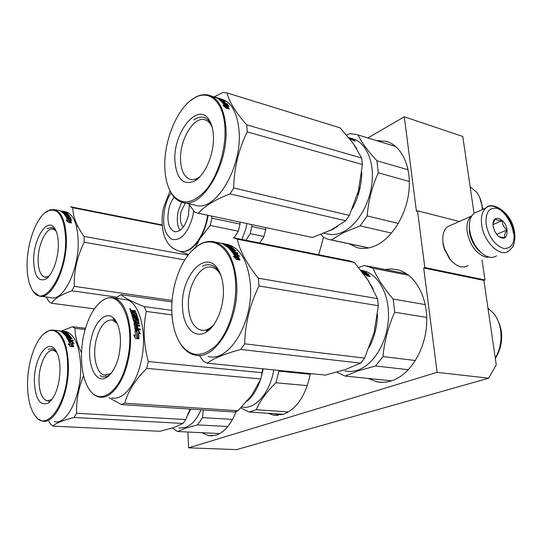 <?xml version="1.0" encoding="UTF-8"?>
<svg xmlns="http://www.w3.org/2000/svg" width="542" height="542" viewBox="0 0 542 542"><rect width="100%" height="100%" fill="white"/><g stroke="black" fill="none" stroke-linecap="round" stroke-linejoin="round"><path stroke-width="0.81" d="M187.837 432.015L188.657 447.841L236.542 449.609L488.66 378.201L496.269 364.807L483.884 280.397L484.995 279.977L482.055 260.011M367.889 137.966L404.291 116.794L462.753 136.442L474.033 213.318M488.66 378.201L437.109 372.34L423.708 267.999L483.884 280.397M404.291 116.794L416.432 211.299L417.509 210.784L459.318 221.488M484.995 279.977L424.82 267.538L417.509 210.784M424.82 267.538L423.708 267.999M348.953 243.771L357.442 247.755C363.262 249.191 369.346 248.473 375.694 245.614C392.103 238.202 406.608 214.774 408.993 190.554C411.459 166.326 401.453 145.581 386.351 141.354L376.426 140.588M318.71 254.767L323.493 237.328M368.011 378.411L376.758 381.778C381.453 382.733 386.25 382.462 391.141 380.972C409.42 375.531 425.301 350.694 426.649 323.879C428.119 297.05 414.942 273.791 397.455 269.713L391.249 268.913L384.969 269.51M267.978 413.275L273.331 415.091L282.924 414.474C296.616 409.251 305.776 395.633 310.403 373.607M201.929 432.699L208.785 435.673L216.068 435.172C224.408 432.313 231.102 424.4 236.143 411.446M188.657 447.841L437.109 372.34M469.555 230.892L470.273 234.49C471.906 240.614 474.69 245.865 478.647 250.255L482.204 253.473M477.766 211.61L474.155 213.23C470.185 216.57 468.688 222.254 469.67 230.282L470.429 234.076C472.15 240.533 475.09 246.075 479.257 250.695C482.482 254.144 485.788 256.278 489.169 257.091C492.048 257.721 494.561 257.287 496.696 255.783M513.884 231.766C511.167 219.679 505.584 211.861 497.122 208.318C488.918 207.213 485.253 212.627 486.133 224.564C488.925 237.084 494.643 245.018 503.301 248.365C511.431 249.042 514.954 243.514 513.884 231.766M507.082 230.004C505.469 217.376 490.964 213.399 493.213 226.4L494.758 231.359L497.996 235.973C504.209 240.275 507.244 238.284 507.082 230.004M498.918 236.786L504.859 237.714C504.074 235.75 504.765 233.182 506.926 230.018C503.877 227.511 502.305 224.368 502.204 220.608C498.464 220.635 496.174 220.025 495.347 218.772L493.078 223.419M502.204 220.608L493.051 224.537M495.3 232.403L494.568 230.946M506.926 230.018L496.567 234.354M471.825 215.797L471.445 216.075C467.705 219.212 466.296 224.53 467.204 232.044C470.043 245.33 476.12 253.67 485.436 257.064L489.494 257.159M442.922 243.222L444.244 248.859L449.535 258.758L453.464 262.768M450.842 225.269L447.435 226.793C443.654 229.91 442.184 235.147 443.01 242.511L444.426 248.561L450.104 259.191C453.518 263.419 457.143 265.973 460.985 266.867L464.792 266.969L468.098 265.587M469.379 224.347L469.379 231.8C471.066 241.027 475.138 248.08 481.601 252.972M369.258 347.347C374.414 337.361 377.171 326.413 377.523 314.516M373.167 288.913L365.891 276.935M345.024 370.931C349.15 371.798 353.364 371.527 357.673 370.118C373.458 365.037 387.164 342.713 388.404 318.804C389.759 294.889 378.526 274.211 363.438 270.695L361.202 270.262M365.281 272.606L368.756 274.259L366.71 273.52L370.2 276.413L368.201 275.566L364.678 272.809L362.408 272.057L365.281 272.606L365.098 273.093M366.568 273.859L365.464 273.351M368.607 275.736L366.48 274.083L366.71 273.52M365.965 275.085L364.028 273.961L367.442 276L370.342 276.549L368.113 275.607L364.59 272.829L364.373 273.385M367.761 276.061L364.576 273.534M368.113 275.607L367.876 276.081M366.107 274.78L362.557 272.145L364.59 272.829M361.08 270.458L361.948 270.607L360.938 270.282M361.385 270.851L363.052 271.169M363.099 271.02L361.236 270.661M362.876 271.969L361.812 271.393M362.964 271.725L361.494 270.986M362.131 271.813L366.433 272.653L362.097 271.278M362.164 271.075L361.453 270.939M408.417 369.712L375.531 365.986L358.079 370.904L345.051 376.073L391.636 380.816M425.267 304.611L393.153 299.042L394.705 312.233L426.73 317.422M358.641 267.423L364.488 265.472L373.072 268.276L408.77 275.302M393.153 299.042C383.709 288.026 377.022 277.768 373.072 268.276M415.457 360.538L383.004 356.575C384.298 341.501 388.201 326.724 394.705 312.233M383.004 356.575L375.531 365.986M336.86 372.185L345.051 376.073M487.976 308.296L493.24 312.937C502.698 323.486 503.721 344.245 495.273 357.991M496.906 318.364C503.789 331.514 503.281 344.936 495.368 358.635M354.421 262.457L368.438 280.742L377.537 298.662L378.336 305.735L258.968 285.98L258.378 278.229C246.847 263.947 239.821 250.932 237.315 239.185L233.087 237.708L349.908 260.98L354.421 262.457L237.315 239.185M213.677 324.854L210.1 327.971C206.956 330.071 203.873 330.776 200.852 330.071C193.582 327.612 189.449 320.004 188.447 307.26C186.888 286.637 200.106 263.676 212.098 267.321C215.113 268.1 217.701 270.194 219.862 273.608L221.048 275.77M182.559 307.91C183.25 327.598 195.208 339.997 207.03 331.575C217.01 325.186 224.612 304.956 223.284 287.673C222.755 280.282 221.048 274.232 218.162 269.523C205.574 247.823 179.937 277.172 182.559 307.91M180.649 344.095C175.479 336.142 172.559 325.85 171.889 313.215C170.33 286.298 182.112 255.316 198.264 245.54C214.978 234.144 233.744 250.458 235.54 281.589C237.172 304.651 229.117 331.345 216.712 344.753C202.898 357.876 190.872 357.659 180.649 344.095L180.96 344.698C184.7 350.227 189.185 353.641 194.422 354.942C214.923 361.765 240.045 319.976 236.536 281.474C234.266 259.09 226.976 245.912 214.666 241.949C209.408 240.675 204.11 241.698 198.772 245.025L191.712 250.926M199.348 355.464L203.182 360.972L207.166 363.181L325.396 375.118L345.376 369.536L360.681 363.147L364.631 358.093L244.679 343.831C245.099 324.069 249.862 304.78 258.968 285.98M378.336 305.735L374.149 332.375L364.631 358.093M360.681 363.147L240.804 349.454L244.679 343.831M207.166 363.181C213.616 358.343 224.828 353.763 240.804 349.454M224.178 243.995L224.639 244.015M226.034 244.144L228.121 244.55C240.546 248.521 247.938 261.596 250.296 283.757C253.947 321.88 228.744 363.181 208.033 356.385M377.537 298.662L258.378 278.229M178.291 340.064L180.96 344.698M234.977 253.974L237.491 255.262M237.511 255.221L239.991 259.896L237.836 258.67L235.303 254.13L232.83 252.951L236.427 253.629L239.733 256.339L237.511 255.221L237.193 255.763L239.205 259.449M236.427 253.629L236.122 254.184M219.659 242.911L222.437 243.5M222.64 243.466L224.862 243.941M224.869 243.9L223.399 243.676L224.178 244.022M224.198 243.927L229.794 245.838L225.499 245.072L226.021 245.858M225.736 245.269L230.553 246.596M230.641 246.319L231.278 246.739L226.786 245.872L226.637 246.312M226.786 245.872L228.582 247.227L228.419 247.647M229.605 247.477L229.456 247.87M228.528 247.369L229.083 247.802M228.602 246.624L229.625 247.423L228.582 247.227M229.429 247.26L229.916 247.355M228.663 246.434L231.251 246.928L233.087 248.805L228.92 248.27L232.288 252.179L238.073 253.534L237.545 252.809L235.12 252.355L233.853 250.777L233.575 251.366L234.822 252.924M231.251 246.928L231.942 247.199L231.78 247.674M232.918 249.225L233.06 248.866L233.582 249.347M231.942 247.199L234.401 249.496M232.85 250.37L233.06 249.889L232.294 249.103L232.037 249.713L232.64 250.329M234.185 250.106L235.479 250.35L235.269 250.824M235.479 250.35L236.048 250.973L231.536 250.119L231.265 250.716L232.775 252.518M231.536 250.119L232.938 251.847L232.647 252.423M234.076 252.159L233.785 252.728L233.209 251.996L234.076 252.159L232.809 250.58L233.853 250.777M231.99 248.663L232.545 249.151M231.116 247.254L230.011 247.098L230.12 247.999M230.607 248.405L230.702 248.778L229.137 248.48M230.011 247.098L231.068 248.175M231.129 248.019L227.999 247.423L223.182 244.191M223.243 243.954L224.605 244.957M225.587 244.754L224.618 244.293L225.784 245.12M225.757 245.214L225.147 245.282M225.655 244.496L226.82 245.323M226.888 245.086L228.026 245.553M219.666 242.911L228.094 245.323M230.303 248.798L232.017 249.693L231.251 248.907L230.303 248.798L230.045 249.415L231.475 250.241M230.878 249.395L230.614 249.998M232.017 249.693L231.807 250.167M231.014 249.483L231.597 250.133M221.231 243.25L223.162 243.731L221.211 243.372M229.51 248.859L230.221 248.995M231.603 249.259L232.186 249.367M233.67 251.17L234.28 251.285M219.923 242.931L219.564 242.897M234.469 249.327L232.294 249.103M224.7 244.632L225.851 244.889M235.519 257.538L232.945 253.114L235.16 254.178L237.687 258.737L240.086 260.106L236.447 259.442L233.263 256.319L235.519 257.538L235.181 258.046L234.679 257.084M235.16 254.178L234.849 254.726L237.342 259.239L238.317 259.787M233.609 254.137L234.849 254.726M237.687 258.737L237.342 259.239M202.403 266.312C205.262 264.787 208.074 264.361 210.838 265.031C214.944 266.129 218.236 269.408 220.73 274.869M213.101 325.634L206.211 331.04M247.091 401.243C252.64 396.439 257.037 389.427 260.275 380.199M261.8 375.118L263.161 368.838M273.771 369.908C270.031 393.146 254.875 410.064 241.813 406.981M283.452 414.305L249.144 412.028L240.844 407.95M310.281 374.285L278.873 371.128L275.939 382.76L307.341 385.613M278.873 371.128L278.683 370.403M288.507 411.927L256.237 409.718C260.18 400.707 266.745 391.724 275.939 382.76M256.237 409.718L249.144 412.028M262.823 368.804L260.783 378.953L146.706 368.364L148.312 361.561C143.589 344.136 142.912 327.429 146.279 311.454L144.233 306.609C132.309 301.921 124.626 297.937 121.198 294.665L172.01 301.948M111.638 372.686L110.283 373.736L104.369 375.078C96.388 373.648 92.343 355.613 96.151 340.003C99.816 326.216 105.229 319.556 112.384 320.017L117.336 323.662M91.246 338.648C85.521 361.331 95.074 385.877 107.18 377.063C112.37 373.343 116.252 366.324 118.813 355.992C121.815 340.884 120.69 328.974 115.446 320.268C108.136 309.15 95.29 319.536 91.246 338.648M89.694 389.928C81.422 378.899 79.139 354.827 83.99 334.082C87.96 317.571 94.213 306.352 102.743 300.431C120.317 287.382 136.428 324.001 127.065 361.189C120.283 391.947 100.277 405.911 89.694 389.928L90.047 390.477C92.662 394.041 95.656 396.216 99.03 397.001C109.687 399.84 122.695 384.434 127.892 361.419C135.066 332.429 127.16 300.153 113.454 297.904C110.087 297.124 106.686 297.809 103.244 299.95L98.949 303.425M109.023 397.699L121.313 404.569L234.246 411.981L237.958 410.748L124.775 403.187C127.858 391.554 135.168 379.942 146.706 368.364M260.783 378.953L251.827 395.247L237.958 410.748M121.313 404.569L124.775 403.187M171.794 310.39L144.233 306.609M116.245 298.296L117.865 296.542L121.198 294.665M123.8 299.353L126.042 299.672C139.911 301.935 148.007 333.953 140.852 362.673C135.663 385.47 122.56 400.721 111.767 397.889M171.983 314.888L146.279 311.454M262.342 372.727L148.312 361.561M88.902 388.783L90.047 390.477M135.507 330.369L138.163 330.688L139.748 333.425M138.711 332.673L138.935 338.669L137.289 337.368L136.997 331.426L135.066 330.064L138.474 330.471L140.439 333.933L138.4 332.863L138.617 338.411M135.859 328.289L135.5 325.64L136.042 328.479L136.875 328.581L136.557 326.176L137.546 326.298L137.864 328.696L140.161 328.974L140.283 330.031L135.419 329.448L134.958 328.953L134.037 322.788L134.369 322.429L138.203 322.754L137.404 319.922L136.293 319.929L136.699 321.657L136.367 322.009L133.725 321.284L131.367 313.215L132.356 313.344L133.217 315.329L134.043 315.437L133.495 313.879L134.477 314.008L135.033 315.566L136.286 315.593L135.202 313.086L131.11 312.551L130.134 310.315L131.875 310.248L132.709 310.803L132.336 311.081M130.229 310.519L132.289 311.027M132.709 310.803L133.095 310.41L132.851 310.871L135.087 311.399M133.095 310.41L135.215 310.688L134.965 311.149M135.215 310.688L135.575 311.46L133.427 311.332L133.535 312.72L135.954 313.351L137.451 316.663M133.352 311.664L133.535 312.72M133.793 312.28L136.211 312.917L137.499 316.589M135.663 312.531L135.405 312.964M137.201 316.718L133.352 316.223L133.346 317.483L137.607 318.032L137.743 318.5M133.623 317.111L137.885 317.653L137.607 318.032M137.885 317.653L138.142 318.554L133.881 318.005L133.596 318.371L134.463 321.182L135.547 320.803L135.127 319.089L138.115 319.861L139.009 323.804M133.881 318.005L134.267 321.013M135.127 319.089L135.439 318.764L135.154 319.116M135.439 318.764L137.892 319.075L137.607 319.428M137.892 319.075L138.406 319.509L138.115 319.861M138.406 319.509L139.003 323.75M137.018 325.166L137.085 323.567L137.018 325.166L139.314 325.444L139.423 326.121M137.316 324.882L139.612 325.159L139.314 325.444M139.612 325.159L139.775 326.162L135.5 325.64M136.875 328.581L136.53 328.54M136.598 326.487L137.241 326.562L137.553 328.933L139.856 329.211L139.944 329.99M136.293 319.929L136.408 322.009M132.356 313.344L132.743 315.566L133.772 315.83L134.043 315.437M133.014 315.166L132.743 315.566M133.617 315.383L133.772 315.83M134.477 314.008L134.762 315.959L136.205 315.715M135.033 315.566L134.762 315.959M136.171 315.715L135.9 316.108M136.327 324.76L136.096 323.445L135.263 323.344L134.836 323.784L135.012 324.76L136.327 324.76L135.012 324.76M135.134 323.479L135.31 324.475M132.81 312.151L132.316 311.027L131.489 310.918L131.137 311.474L131.57 312.463L132.553 312.592L132.81 312.151L131.821 312.023L131.57 312.463M131.388 311.027L131.821 312.023M132.343 312.09L132.553 312.592M133.664 314.353L134.213 314.421M131.55 313.696L132.092 313.764M134.03 322.741L137.905 323.073M135.554 328.527L136.564 328.818M133.488 316.663L133.081 316.609L133.346 317.483M130.398 310.051L130.195 310.437M129.87 308.567L130.846 309.38L130.398 309.57L129.762 308.798M134.558 320.681L135.419 320.939M139.301 323.445L138.969 323.804L137.085 323.567M135.432 336.182L135.094 330.295L136.821 331.521L137.099 337.476L138.935 338.926L135.493 338.533L133.698 334.861L135.107 335.932M136.821 331.521L136.78 337.598L138.4 338.865M135.134 330.755L136.509 331.724M134.023 335.498L135.121 336.325M130.554 309.035L129.572 308.825L130.466 309.204M113.041 318.845L116.896 322.727M110.988 373.519C108.156 376.25 105.351 377.313 102.567 376.717L99.958 375.552M187.498 415.592L190.791 409.129M178.887 428.011L185.228 427.516C191.502 425.274 196.773 419.366 201.048 409.806M227.843 426.527L197.539 424.887L185.567 428.153L177.505 431.513L219.767 433.566M232.565 419.406L202.593 417.611L203.223 409.948M202.593 417.611L197.539 424.887M172.376 428.011L177.505 431.513M51.964 399.508L47.046 400.884C42.032 399.027 39.349 392.422 38.99 381.06C38.645 365.132 46.524 348.343 53.651 350.43L56.849 352.449M34.356 381.548C35.311 399.142 39.993 406.297 48.394 403.018C55.677 396.805 59.552 385.396 60.02 368.797C59.816 360.362 58.258 354.068 55.345 349.908C47.289 337.937 33.746 359.136 34.356 381.548M35.054 415.68C30.203 408.831 27.696 398.58 27.534 384.935C27.283 362.733 35.67 338.371 46.023 332.246C56.659 324.949 67.452 340.098 67.635 365.017C68.895 401.514 46.869 433.912 35.054 415.68L38.157 419.027L42.229 421.019C54.579 424.969 69.335 394.38 68.407 364.929C67.493 344.766 62.73 333.201 54.125 330.234L51.436 330.044L48.699 330.688L43.367 334.299M48.882 421.358L50.467 424.054L52.892 426.12L159.965 431.269L173.786 427.55L183.02 423.444L185.682 419.555L76.585 413.261C76.205 400.667 78.529 388.133 83.549 375.66M190.113 409.088L185.682 419.555M183.02 423.444L74.058 417.482L76.585 413.261M52.892 426.12C55.894 423.146 62.953 420.267 74.058 417.482M68.861 339.854L68.665 340.295L68.048 338.33L69.058 339.976L69.843 340.058L69.112 338.662L70.04 338.764L70.772 340.159L72.933 340.39L70.338 340.112M69.843 340.058L69.647 340.491L68.814 339.949M85.507 328.262L72.465 326.738L61.422 331.06M78.217 345.301L77.391 345.22M68.936 344.339L68.461 344.285M64.044 331.352L66.07 331.582C74.803 334.55 79.667 346.033 80.656 366.04C81.693 395.247 66.856 425.565 54.329 421.635M81.517 352.788C77.174 344.15 75.013 336.006 75.026 328.35L72.465 326.738M85.141 329.522L75.026 328.35M34.823 415.362L35.42 416.188M69.796 341.487L71.463 341.663L72.831 342.869M72.296 342.625L73.671 346.623L71.896 345.694L70.487 341.792L68.461 340.898L71.659 341.243L74.125 343.472L72.296 342.625L72.086 343.032L73.278 346.413M71.659 341.243L71.463 341.663M63.123 331.799L65.406 331.955L63.888 332.029L66.639 332.639L68.333 333.953L64.498 333.655L64.884 334.035L69.268 334.881L65.264 334.434L65.115 334.936L66.185 336.209L62.222 332.429L64.234 333.296L65.013 333.384L64.274 332.781L67.1 333.567L65.731 332.625L61.883 332.192L60.887 331.447L63.082 331.995M63.421 331.731L63.339 332.144M66.998 333.479L67.682 334.014M64.884 334.035L64.742 334.543L65.216 334.59M68.888 334.482L68.787 334.827M65.264 334.434L66.327 335.701L66.165 336.189M67.235 335.857L67.093 336.291L66.72 335.816M66.727 335.146L67.255 335.803L66.327 335.701M66.91 335.369L67.784 335.464M66.822 334.848L69.119 335.098L68.99 335.525M69.119 335.098L70.765 337.442M69.661 335.322L71.09 337.442M69.403 338.432L69.139 337.266L69.403 338.432L71.585 338.709M69.586 337.971L71.74 338.208L71.558 338.669M71.74 338.208L72.072 338.764L68.048 338.33M69.383 339.163L70.575 340.593L72.811 340.979M70.04 338.764L69.857 339.217M67.655 335.857L67.886 335.363L69.024 335.552L70.026 336.887L66.205 336.745L68.15 340.227L73.238 341.026L72.933 340.39M69.999 336.948L69.857 337.341L69.532 336.907M67.635 335.911L68.035 336.413M67.797 335.417L68.4 336.426M63.15 332.531L63.021 333.052L64.728 333.879M64.024 333.222L63.888 333.737M65.196 332.883L64.925 333.703M64.152 333.283L64.613 333.669M65.074 333.405L65.541 333.77M64.593 333.032L65.148 333.093M68.651 337.869L68.211 337.165L67.432 337.077L67.493 338.14L68.475 338.33L68.651 337.869L67.669 337.68L67.493 338.14M66.409 337.056L67.669 337.68M68.156 337.815L68.475 338.33M61.93 331.765L63.394 332.178L62.012 331.745L61.849 332.171M66.185 336.711L68.299 336.772M68.272 337.26L69.105 337.354M68.665 340.295L69.647 340.491M69.064 335.613L69.511 335.81M64.837 334.218L64.362 334.163L64.742 334.543M63.373 332.266L63.787 332.314M64.302 332.368L65.304 332.483M60.216 331.094L61.219 331.325L60.209 331.135M71.151 337.28L69.139 337.266M68.455 336.27L66.205 336.216M69.965 344.854L68.522 341.047L70.338 341.846L71.747 345.762L73.726 346.805L70.487 346.474L68.116 343.926L69.965 344.854L69.742 345.227L69.552 344.644M70.338 341.846L71.524 346.135L72.601 346.69M68.793 341.67L70.135 342.266M71.747 345.762L71.524 346.135M69.017 344.868L69.742 345.227M60.203 331.209L61.083 331.311L60.176 331.223M48.346 349.339L52.398 348.675L56.368 351.521M51.3 400.342L48.875 401.981M329.102 230.933L332.598 229.456L337.47 226.461M357.544 194.178L359.339 187.139M352.408 208.67C358.486 197.302 361.602 185.174 361.765 172.275M356.778 148.738L352.09 141.875M323.953 233.209L327.314 233.941C332.388 235.201 337.7 234.496 343.249 231.82C357.415 224.964 369.929 203.9 372.049 182.336C374.244 160.75 365.742 142.383 352.74 138.779L348.696 137.553M350.45 138.481L353.831 139.68L351.866 138.928L355.146 141.096L348.946 137.858M350.525 138.271L348.879 137.776M349.759 138.86L355.274 141.205L349.726 138.461M351.182 139.626L349.692 138.786M351.209 139.416L349.183 138.149M349.827 138.19L348.967 137.878M349.116 137.729L348.723 137.587M391.554 233.101L360.132 225.851L343.635 232.586L331.399 239.93L368.784 247.918M408.119 169.795L376.88 160.723L378.302 172.796L409.366 181.502M346.623 135.08L350.003 133.63L356.595 134.491L395.85 146.591M376.88 160.723C367.964 151.171 361.697 142.587 358.079 134.978M398.377 223.44L367.185 215.933C368.364 200.974 372.069 186.597 378.302 172.796M367.185 215.933L360.132 225.851M321.067 234.368L323.682 237.559L328.527 239.408L331.399 239.93M470.131 186.699L476.581 192.18C480.077 196.787 482.021 202.566 482.4 209.537M479.765 197.62L483.03 209.253M227.017 92.939L340.044 127.831L353.262 143.461L361.677 158.04L362.408 164.504L247.233 131.862L246.698 124.836C235.824 112.614 229.259 101.977 227.017 92.939L223.047 92.391L214.253 96.842M200.066 176.516L198.148 177.844C195.364 179.483 192.722 179.978 190.222 179.327C184.544 177.356 181.333 171.286 180.594 161.123C178.995 141.096 193.44 115.873 204.923 119.802C207.423 120.514 209.517 122.316 211.204 125.209L212.152 127.113M174.978 161.814C176.827 179.375 183.433 185.743 194.802 180.906C205.486 175.059 214.774 152.356 213.358 134.836C212.959 129.145 211.732 124.484 209.673 120.852C198.677 100.033 172.403 132.709 174.978 161.814M171.265 192.945C167.525 186.794 165.398 178.779 164.89 168.908C163.21 141.801 177.295 107.113 194.544 97.878C209.063 89.159 223.372 101.53 224.869 126.747C226.42 148.467 218.08 175.798 205.696 190.371C191.875 204.808 180.398 205.669 171.265 192.945L171.543 193.589C174.47 198.257 178.094 201.19 182.424 202.376C201.881 209.829 229.334 164.084 225.818 126.625C224.144 108.908 218.494 98.441 208.86 95.209C204.463 94.023 199.876 94.762 195.093 97.438L190.201 100.853M188.453 203.69L194.646 212.051L197.566 213.094L312.422 237.491L331.325 229.849L345.667 220.743L349.394 215.411L233.704 187.938C234.042 168.291 238.555 149.599 247.233 131.862M362.408 164.504L358.486 190.709L349.394 215.411M345.667 220.743L230.059 193.894L233.704 187.938M198.392 213.284C204.402 206.17 214.957 199.707 230.059 193.894M219.564 98.454L221.813 99.132C231.549 102.391 237.281 112.797 239.022 130.358C242.68 167.485 215.127 212.674 195.452 205.215L183.63 202.64M361.677 158.04L246.698 124.836M169.029 188.663L171.543 193.589M225.038 104.186L226.881 105.263M226.983 105.073L229.3 108.888L227.24 107.648L224.876 103.962L222.511 102.763L225.967 103.8L229.11 106.212L226.983 105.073L226.685 105.636L228.406 108.346M225.967 103.8L225.682 104.376M218.636 98.183L216.238 97.641M216.278 97.519L220.567 98.888M220.587 98.82L216.82 97.939M216.875 97.77L218.487 98.861M218.65 98.454L219.557 98.962L218.555 98.664M218.67 98.38L221.109 99.247M221.15 99.132L221.746 99.586M223.379 101.056L223.968 101.537M221.813 99.376L224.151 100.92M222.694 101.151L222.091 100.311L221.854 100.9M222.803 100.887L225.018 101.855M225.126 101.584L221.326 100.744L221.129 101.212M221.326 100.744L222.647 102.052L222.457 102.458M224.347 102.33L222.545 101.239L223.561 102.804M222.599 102.147L223.121 102.675M219.822 99.267L220.011 98.908L221.014 99.213L222.864 100.311L218.853 99.227L222.003 102.16L227.559 104.01L224.734 102.743L223.548 101.544M221.082 99.803L222.01 100.514M219.774 99.41L220.167 99.789M219.944 98.915L220.973 99.606M220.994 99.538L209.368 95.365M214.497 96.923L214.91 97.072M216.014 97.377L214.917 97.045L216.014 97.377M214.991 97.099L215.743 97.296M216.319 97.485L217.01 97.695M217.017 97.675L218.23 98.061M220.174 99.775L221.8 100.582L220.248 99.755L220.018 100.168M220.709 100.202L220.533 100.636M220.96 100.324L221.244 100.934M223.69 102.533L224.124 102.973M223.453 101.76L223.927 101.903M224.185 100.839L222.091 100.311M222.647 102.052L223.731 102.445M225.025 106.449L222.62 102.892L224.734 103.976L227.098 107.675L229.388 109.064L225.899 108.027L222.877 105.216L225.025 106.449L224.747 106.916M224.049 105.88L224.571 106.754M224.734 103.976L224.442 104.545L227.071 108.38M223.507 104.064L224.442 104.545M227.098 107.675L226.773 108.204M193.799 120.006C197.274 117.458 200.621 116.605 203.833 117.438C207.301 118.454 209.978 121.347 211.875 126.117M199.375 177.248L197.559 178.928M208.175 215.364L207.105 220.73C205.452 227.525 203.047 233.527 199.89 238.737L195.486 247.396M211.38 216.041L211.936 218.175L210.188 225.452L238.324 231.224L234.09 237.911M211.936 218.175L240.059 224.097L238.324 231.224M263.988 236.481L250.16 233.649L251.888 226.59L265.709 229.503L263.988 236.481L259.726 243.019M250.16 233.649L245.912 240.262M265.709 229.503L265.553 227.538M251.888 226.59L251.739 224.612M241.942 239.476L245.946 228.453L246.908 223.582M180.601 251.468C187.308 252.545 193.738 248.304 199.89 238.737L210.188 225.452M188.589 254.483L179.727 251.292C189.449 254.144 202.159 240.126 206.624 220.635L207.694 215.262M173.142 248.392L171.834 247.389M240.059 224.097L239.916 222.098M174.178 197.125C171.753 200.262 169.971 204.212 168.826 208.961C166.638 221.183 168.528 228.751 174.497 231.658C180.52 232.112 185.154 226.759 188.399 215.594L189.341 204.984M181.638 202.146L178.257 210.953C176.55 219.015 177.112 225.486 179.958 230.357M185.256 202.993L181.001 211.875C179.612 218.819 180.384 223.873 183.318 227.03M184.781 259.889L84.193 242.22L84.071 236.427C76.551 225.899 72.797 216.333 72.811 207.728L70.426 206.759L162.187 224.944M48.807 276.406L44.79 277.213C40.609 275.675 38.394 270.146 38.136 260.634C37.757 245.004 46.307 226.915 53.285 229.185L56.158 231.122M33.665 261.149C34.37 275.959 38.36 281.962 45.65 279.171C52.418 275.499 58.685 258.222 58.326 243.812C58.177 236.888 56.951 231.712 54.647 228.284C47.201 216.488 33.028 239.469 33.665 261.149M33.048 291.156C29.193 285.526 27.215 277.064 27.1 265.763C26.795 243.527 36.334 217.071 47.147 211.265C57.98 206.848 64.139 215.987 65.623 238.683C66.883 274.001 43.909 309.13 33.048 291.156L39.288 296.047C51.327 300.376 67.337 267.511 66.368 238.595C65.69 221.786 61.754 212.139 54.566 209.646L50.169 209.768L45.189 212.6M46.212 296.975L49.186 301.826L51.517 303.242C54.396 298.73 61.165 294.584 71.835 290.797L74.254 286.352C73.841 271.122 77.154 256.413 84.193 242.22M94.383 308.845L51.517 303.242M117.248 297.206L71.835 290.797M172.119 300.471L74.254 286.352M77.987 226.624L76.402 226.326M65.209 211.712L66.104 211.881C73.4 214.388 77.425 223.988 78.17 240.675C79.247 269.374 63.136 301.941 50.914 297.612L40.84 296.257M162.227 225.418L72.811 207.728M188.094 255.113L84.071 236.427M32.561 290.444L33.38 291.677M68.163 218.426L70.358 219.49M70.148 219.388L71.463 222.816L69.755 221.874L68.4 218.541L66.456 217.633L69.539 218.223L71.903 220.255L70.148 219.388L69.945 219.808L71.043 222.586M69.539 218.223L69.349 218.656M60.203 210.77L61.334 211.028M61.639 211.014L63.549 211.414M63.556 211.387L62.486 211.366M62.499 211.299L66.395 212.674L62.662 211.997L62.906 212.742M62.94 212.776L63.312 212.85M63.035 212.274L66.835 213.23M67.215 213.453L67.1 213.799M66.89 213.02L63.4 212.566L63.258 213.06L64.051 213.792M63.4 212.566L64.417 213.521L63.78 213.629L61.3 211.516M64.559 213.595L64.972 213.995M64.83 213.216L65.311 213.69L64.417 213.521M65.203 213.582L65.772 213.69M64.898 213.006L67.025 213.731M67.113 213.433L68.536 215.201M67.635 213.636L69.024 215.262M67.411 215.858L67.12 214.93L67.283 215.838M67.547 215.492L69.627 215.892L69.491 216.258M69.627 215.892L69.938 216.346L66.07 215.601L65.887 216.062L66.774 217.389M66.07 215.601L66.652 217.301M67.445 216.522L67.987 216.136L67.093 215.96L67.601 217.545M67.283 217.01L67.594 217.545M65.69 213.948L65.921 213.467L66.815 213.636L67.974 214.754L64.295 214.239L66.158 217.071L71.056 218.202L70.765 217.681L68.685 217.281L67.987 216.136M67.33 214.679L67.642 215.025M66.144 214.456L64.417 214.395M65.833 213.494L66.436 214.246M61.368 211.231L62.113 212.078M63.238 212.112L63.339 211.678L62.452 211.502L63.116 212.085M62.208 211.698L63.001 212.389L62.377 212.281M63.339 211.678L64.003 212.261M64.051 212.078L65.04 212.457M60.155 210.913L65.087 212.281M65.379 214.652L66.652 215.323L65.379 214.652L65.216 215.12L66.029 215.702M65.704 215.079L65.528 215.547M66.652 215.323L66.517 215.689M66.063 215.208L66.388 215.662M65.677 215.154L66.056 215.228M64.627 214.666L65.325 214.801M66.422 215.011L67.045 215.133M67.811 216.59L68.495 217.715M67.865 216.441L68.224 216.509M67.54 215.513L68.82 215.743M54.566 209.646L59.518 210.594M69.064 215.154L67.12 214.93M66.842 216.854L67.791 217.112M66.463 214.151L64.295 213.86M62.411 211.766L63.163 211.908M67.892 220.987L66.517 217.755L68.265 218.575L69.613 221.915L71.517 222.979L68.394 222.389L66.11 220.052L67.892 220.987L67.682 221.387L67.445 220.75M68.265 218.575L69.396 222.308L70.155 222.721M66.842 218.426L68.068 219.002M69.613 221.915L69.396 222.308M67.194 221.129L67.682 221.387M47.134 228.724L52.147 227.396L55.731 230.16M48.102 277.179L47.743 277.531M513.416 233.256C511.187 216.251 494.575 200.54 486.086 207.884C482.136 211.231 480.679 216.963 481.702 225.072C483.803 242.267 500.537 257.951 508.843 250.953C511.75 248.338 513.335 246.264 513.606 244.733C513.769 245.025 515.666 238.223 514.541 232.41M131.875 310.248L131.631 310.708M133.447 311.487L133.196 311.935M136.211 312.917L135.954 313.351M63.888 332.029L63.814 332.409M66.639 332.639L66.531 333.106M171.082 192.823C168.332 197.003 166.279 201.942 164.924 207.64C161.956 223.961 164.334 234.557 172.058 239.428C180.784 240.96 187.64 233.487 192.613 217.024L193.704 210.858M357.442 247.755L359.15 248.114M386.351 141.354L387.157 141.604M376.758 381.778L382.401 382.34M273.331 415.091L277.883 415.389M208.785 435.673L212.566 435.849M478.647 250.255L479.257 250.695M470.273 234.49L470.429 234.076M474.155 213.23L486.086 207.884C492.441 200.33 512.522 213.433 514.493 232.098M449.535 258.758L450.104 259.191M471.445 216.075L447.435 226.793M360.877 270.201L363.438 270.695M367.036 265.959L406.703 273.812M200.852 330.071L202.972 330.342M210.1 327.971L207.03 331.575M219.862 273.608L218.162 269.523M350.383 261.095L233.527 237.816M198.264 245.54L198.772 245.025M228.121 244.55L225.255 243.995M219.74 242.931L214.666 241.949M104.369 375.078L106.117 375.233M110.283 373.736L107.18 377.063M117.187 323.33L115.446 320.268M102.743 300.431L103.244 299.95M133.427 311.332L133.176 311.786M126.042 299.672L113.454 297.904M47.046 400.884L48.495 400.978M51.443 399.881L48.394 403.018M56.246 351.304L55.345 349.908M46.023 332.246L46.504 331.785M63.848 331.995L63.766 332.402M66.07 331.582L54.125 330.234M357.32 134.714L395.796 146.543M330.098 239.747L368.574 247.958M190.222 179.327L190.682 179.436M198.148 177.844L194.802 180.906M211.204 125.209L209.673 120.852M194.544 97.878L195.093 97.438M170.073 190.953L163.698 207.132C160.866 217.999 162.112 231.542 165.188 238.121C167.912 244.855 172.762 249.245 179.741 251.292M175.046 231.766L174.497 231.658M44.79 277.213L45.575 277.328M48.76 276.434L45.65 279.171M55.745 230.187L54.647 228.284M162.187 224.95L70.426 206.759M47.147 211.265L47.649 210.865M66.104 211.881L63.644 211.407"/></g></svg>
